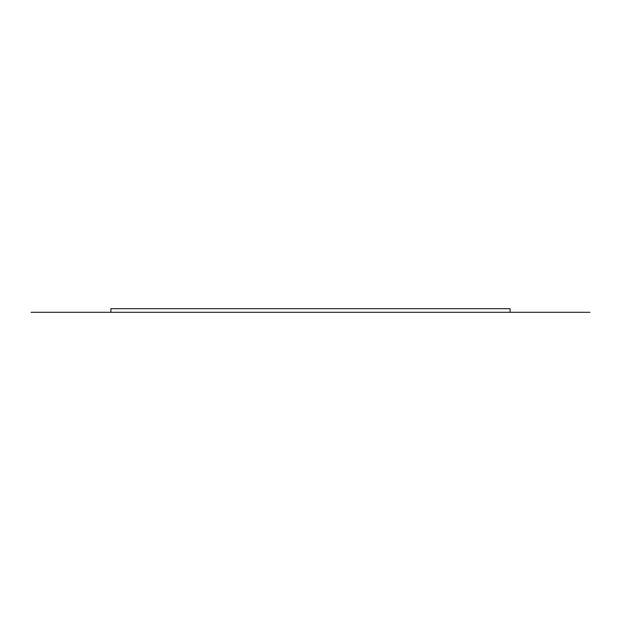 <?xml version="1.0" encoding="UTF-8"?>
<svg xmlns="http://www.w3.org/2000/svg" width="621" height="621" viewBox="0 0 621 621"><rect width="100%" height="100%" fill="white"/><g stroke="black" fill="none" stroke-linecap="round" stroke-linejoin="round"><path stroke-width="0.93" d="M31.05 312.309L510.105 312.309L110.895 312.309L110.895 308.691L510.105 308.691L510.105 312.309L589.95 312.309"/></g></svg>
